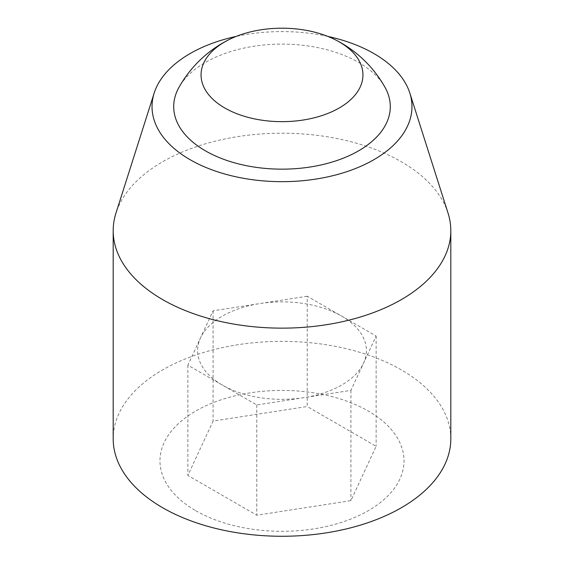 <?xml version="1.0" encoding="UTF-8"?>
<svg xmlns="http://www.w3.org/2000/svg" width="564" height="564" viewBox="0 0 564 564"><rect width="100%" height="100%" fill="white"/><g stroke="black" fill="none" stroke-linecap="round" stroke-linejoin="round"><path stroke-width="0.42" stroke-dasharray="2.82 2.11" d="M307.225 296.241L213.086 310.806L187.861 365.162L222.315 385.05A84.403 48.73 0 0 0 303.848 397.662A84.403 48.73 0 0 0 363.526 363.209A84.403 48.73 0 0 0 341.685 316.136A84.403 48.73 0 0 0 260.152 303.524A84.403 48.73 0 0 0 222.315 316.136A84.403 48.73 0 0 0 200.474 337.984A84.403 48.73 0 0 0 222.315 385.05L256.775 404.945L350.914 390.387L376.139 336.031L307.225 296.241L307.225 406.51L213.086 421.075L187.861 475.424L256.775 515.214L350.914 500.649L376.139 446.3L307.225 406.51M195.715 510.681A122.028 70.451 0 0 0 399.869 479.097A122.028 70.451 0 0 0 250.416 392.812A122.028 70.451 0 0 0 195.715 510.681M450.812 438.806A168.812 97.459 0 0 0 282 341.347A168.812 97.459 0 0 0 113.188 438.806M385.015 87.335A108.302 62.526 0 0 0 282 44.105A108.302 62.526 0 0 0 178.985 87.335M376.139 336.031L376.139 446.3M350.914 390.387L350.914 500.649M256.775 404.945L256.775 515.214M187.861 365.162L187.861 475.424M213.086 310.806L213.086 421.075M448.027 213.065A168.812 97.459 0 0 0 282 133.217A168.812 97.459 0 0 0 115.972 213.065M327.839 36.413A129.967 75.04 0 0 0 236.161 36.413"/><path stroke-width="0.85" d="M236.161 36.413A129.967 75.04 0 0 0 154.169 93.067L115.972 213.065A168.812 97.459 0 0 0 113.188 230.683L113.188 438.806A168.812 97.459 0 0 0 162.636 507.727A168.812 97.459 0 0 0 346.599 528.849A168.812 97.459 0 0 0 450.812 438.806L450.812 230.683A168.812 97.459 0 0 0 448.027 213.065L409.831 93.067A129.967 75.04 0 0 0 327.839 36.413M228.66 39.783A118.165 118.165 0 0 0 178.985 87.335A108.302 62.526 0 0 0 205.423 150.842A108.302 62.526 0 0 0 338.569 159.95A108.302 62.526 0 0 0 385.015 87.335A118.165 118.165 0 0 0 335.34 39.783A80.941 46.727 0 0 0 228.66 39.783A80.941 46.727 0 0 0 224.768 107.971A80.941 46.727 0 0 0 341.086 106.871A80.941 46.727 0 0 0 335.34 39.783M113.188 230.683A168.812 97.459 0 0 0 162.636 299.597A168.812 97.459 0 0 0 346.599 320.726A168.812 97.459 0 0 0 450.812 230.683M154.169 93.067A129.967 75.04 0 0 0 190.096 159.69A129.967 75.04 0 0 0 342.433 173.063A129.967 75.04 0 0 0 409.831 93.067"/></g></svg>
